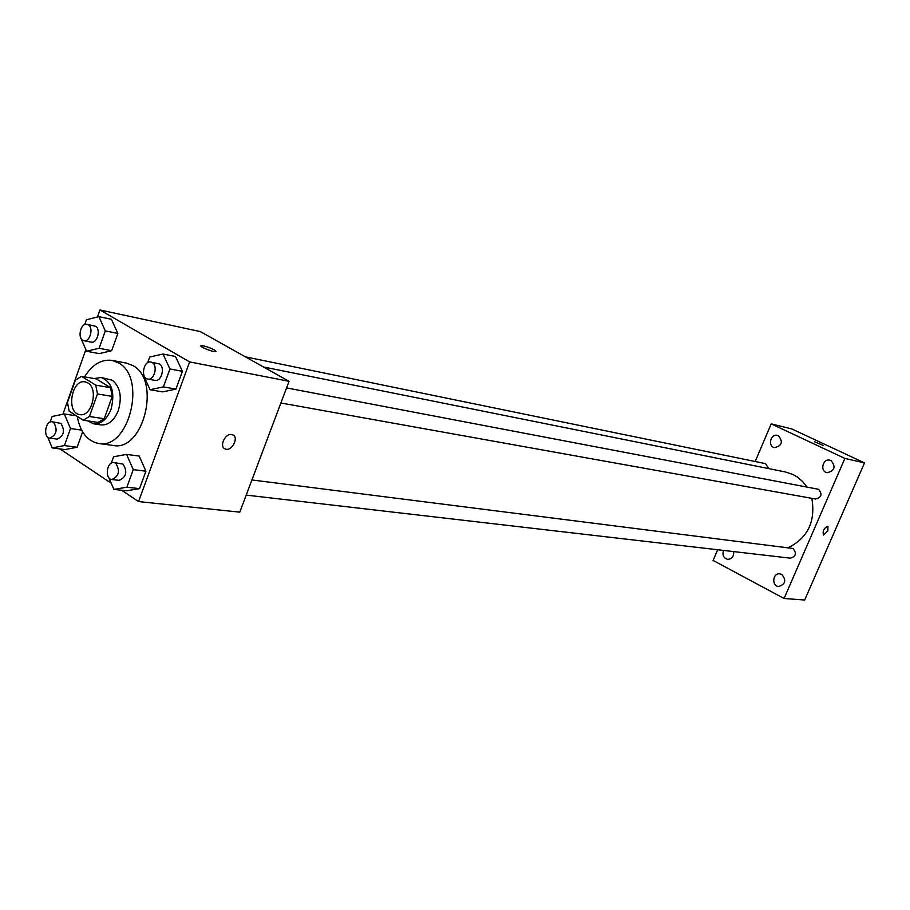 <?xml version="1.0" encoding="UTF-8"?>
<svg xmlns="http://www.w3.org/2000/svg" width="910" height="910" viewBox="0 0 910 910"><rect width="100%" height="100%" fill="white"/><g stroke="black" fill="none" stroke-linecap="round" stroke-linejoin="round"><path stroke-width="1.36" d="M87.826 382.917C98.917 388.82 91.717 417.326 79.853 414.607C65.827 413.242 71.389 378.765 85.142 381.882L87.826 382.917M75.394 380.141L67.477 402.425L69.16 411.149L83.185 420.215L89.407 416.496L97.472 393.962L95.721 385.158L81.547 376.33L75.394 380.141M89.407 416.496L104.218 418.736L112.249 396.407L97.472 393.962M95.721 385.158L110.497 387.671L96.324 378.913L81.547 376.33M110.497 387.671L112.249 396.407M104.218 418.736L98.018 422.422L83.185 420.215M87.735 420.886L93.684 423.832C101.112 424.276 106.879 419.442 111.02 409.341C115.217 392.517 111.941 381.904 101.181 377.479L94.276 378.549M101.181 377.479L112.237 380.209C120.177 386.682 122.202 396.771 118.323 410.49C114.194 420.545 108.426 425.357 101.01 424.913L93.684 423.832M84.562 376.854C92.297 364.523 101.454 359.04 112.032 360.394L118.459 362.863C147.067 377.457 129.049 450.109 98.61 443.466C87.326 441.134 80.182 432.091 77.191 416.336M112.032 360.394L126.399 363.079L132.815 365.536C161.4 380.039 143.496 452.054 113.102 445.445L98.61 443.466M108.825 477.682L113.875 489.387L126.558 490.786L139.537 488.636L145.918 471.198L139.207 456.069L126.57 454.397L113.602 456.763L111.293 463.167M47.707 437.13L52.223 447.913L64.94 449.574L77.122 447.254L82.628 431.886L77.122 447.254L64.417 445.57L70.502 428.519L64.291 413.97L52.132 416.496L50.175 422.024M60.003 448.926L111.236 483.267M121.633 490.24L138.536 501.569L189.633 361.918L99.952 309.969L97.45 316.998M85.87 349.599L62.892 414.255M143.564 373.953L143.257 374.795L150.048 389.719L162.583 391.891L175.926 389.105L182.421 371.325L175.482 356.492L163.004 354.036L149.684 357.038L147.613 362.76M80.342 336.871L86.587 351.237L99.167 353.615L111.668 350.703L117.845 333.458L111.418 319.285L98.883 316.635L86.404 319.774L84.687 324.62M138.536 501.569L239.796 512.148L289.039 381.313L189.633 361.918M231.663 434.57L232.642 434.832C239.444 437.289 231.652 452.042 225.191 448.937C218.935 446.776 225.066 433.137 231.663 434.57C225.066 433.137 218.923 446.776 225.191 448.937L225.191 448.937C231.652 452.042 239.444 437.278 232.63 434.832M289.039 381.313L200.291 331.581L99.952 309.969M200.939 345.891L201.235 345.698C204.488 345.8 208.788 347.176 214.157 349.827L215.659 351.601C213.27 352.42 198.118 346.198 201.235 345.686C204.488 345.789 208.799 347.165 214.157 349.815L215.954 351.408M263.468 366.98L785.501 471.983L793.054 474.531L797.569 477.193L802.631 481.561L806.851 486.918M811.845 498.339C815.701 521.419 807.864 537.856 788.356 547.649M768.893 468.639L765.458 463.634L245.325 356.822M251.911 479.957L792.951 548.48C796.853 553.166 796 556.397 790.38 558.171L246.212 495.097M286.559 387.899L818.568 489.296C822.572 494.164 821.582 497.406 815.622 499.021L280.883 402.982M717.66 549.742L713.11 560.435L784.079 598.484L844.878 458.412L771.202 423.867L755.186 461.518M781.724 574.415L779.824 573.835C772.556 572.822 771.407 586.154 778.732 586.495C785.546 584.186 786.536 580.159 781.724 574.415M831.001 460.574L829.886 460.198C822.629 458.265 819.694 471.494 827.099 472.734C834.754 470.811 836.051 466.762 831.001 460.574M778.425 435.742L777.447 435.401C770.508 433.467 767.471 446.378 774.558 447.652C781.974 445.786 783.271 441.816 778.425 435.742M723.507 550.425C722.142 555.123 723.541 558.103 727.682 559.366C731.958 559.036 733.949 556.442 733.642 551.596M844.878 458.412L864.5 462.894L804.679 600.031L784.079 598.484M864.5 462.894L791.757 428.917L771.202 423.867M814.393 441.668L823.47 445.513M827.918 526.23L827.872 530.962L823.505 535.057C822.424 531.065 823.88 528.118 827.861 526.207L827.872 530.962L823.436 535.023M86.587 351.237L99.11 348.28L105.298 330.899L98.883 316.635M87.076 324.324L95.47 326.258C101.181 329.124 97.222 343.764 91.182 342.126L83.913 340.704C76.952 339.748 80.273 322.527 87.076 324.324L88.213 324.768C93.923 327.646 89.953 342.342 83.913 340.704M99.167 353.615L111.668 350.703L99.11 348.28M111.668 350.703L117.845 333.458L105.298 330.899M117.845 333.458L111.418 319.285M52.223 447.913L64.417 445.57M52.12 421.774L60.936 423.4C65.224 430.76 63.95 436.004 57.102 439.12L49.766 438.12C42.872 437.573 45.364 420.397 52.12 421.774L53.61 422.342C57.887 429.725 56.613 434.991 49.766 438.12M64.94 449.574L77.122 447.254M81.616 430.111L70.502 428.519M76.338 415.79L64.291 413.97M150.048 389.719L163.413 386.898L169.942 368.971L163.004 354.036M150.855 362.078L159.398 363.954C165.461 367.014 161.457 381.995 155.018 380.369L147.773 379.072C140.288 378.139 143.53 360.269 150.855 362.078L152.175 362.578C158.238 365.649 154.211 380.698 147.773 379.072M162.583 391.891L175.926 389.105L163.413 386.898M175.926 389.105L182.421 371.325L169.942 368.971M182.421 371.325L175.482 356.492M113.875 489.387L126.877 487.214L133.269 469.64L126.57 454.397M114.012 462.553L123.043 464.123C127.65 471.721 126.353 477.136 119.165 480.366L111.839 479.524C104.457 479.07 106.732 461.233 114.012 462.553L115.729 463.201C120.336 470.834 119.039 476.271 111.839 479.524M126.558 490.786L139.537 488.636L126.877 487.214M139.537 488.636L145.918 471.198L133.269 469.64M145.918 471.198L139.207 456.069"/></g></svg>
